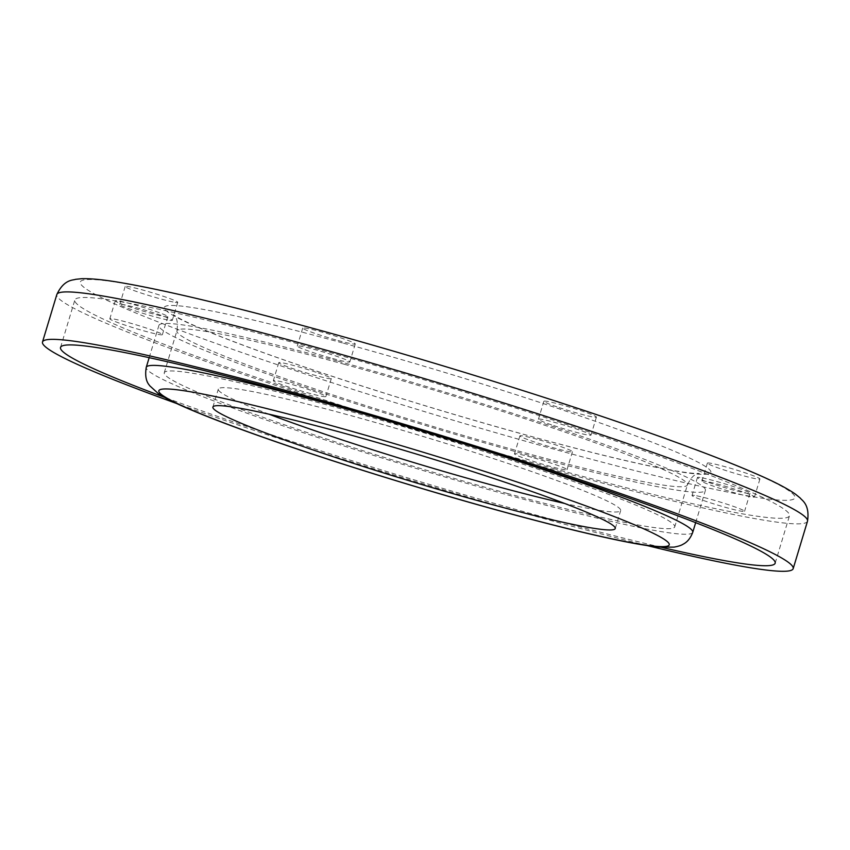 <?xml version="1.0" encoding="UTF-8"?>
<svg xmlns="http://www.w3.org/2000/svg" width="850" height="850" viewBox="0 0 850 850"><rect width="100%" height="100%" fill="white"/><g stroke="black" fill="none" stroke-linecap="round" stroke-linejoin="round"><path stroke-width="0.64" stroke-dasharray="4.25 3.19" d="M160.778 333.476A27.444 1.806 -163.2 0 0 131.771 323.553A27.444 1.806 -163.2 0 0 109.831 318.782A27.444 1.806 -163.2 0 0 111.435 319.951A27.444 1.806 -163.2 0 0 140.441 329.885A27.444 1.806 -163.2 0 0 162.382 334.645A27.444 1.806 -163.2 0 0 160.778 333.476M166.207 315.499A27.444 1.806 -163.2 0 0 137.201 305.575A27.444 1.806 -163.2 0 0 115.26 300.804A27.444 1.806 -163.2 0 0 116.864 301.973A27.444 1.806 -163.2 0 0 145.871 311.908A27.444 1.806 -163.2 0 0 167.811 316.668A27.444 1.806 -163.2 0 0 166.207 315.499M169.873 320.344A27.444 1.806 -163.2 0 0 172.295 320.312A27.444 1.806 -163.2 0 0 151.938 312.322A27.444 1.806 -163.2 0 0 122.177 304.428A27.444 1.806 -163.2 0 0 119.754 304.449A27.444 1.806 -163.2 0 0 140.112 312.449A27.444 1.806 -163.2 0 0 169.873 320.344M175.302 302.366A27.444 1.806 -163.2 0 0 177.724 302.334A27.444 1.806 -163.2 0 0 157.367 294.344A27.444 1.806 -163.2 0 0 127.606 286.45A27.444 1.806 -163.2 0 0 125.184 286.471A27.444 1.806 -163.2 0 0 145.541 294.472A27.444 1.806 -163.2 0 0 175.302 302.366M332.605 358.487A27.444 1.806 -163.2 0 0 349.828 361.919A27.444 1.806 -163.2 0 0 314.511 349.499A27.444 1.806 -163.2 0 0 297.288 346.056A27.444 1.806 -163.2 0 0 332.605 358.487M338.034 340.51A27.444 1.806 -163.2 0 0 355.257 343.942A27.444 1.806 -163.2 0 0 319.94 331.521A27.444 1.806 -163.2 0 0 302.717 328.079A27.444 1.806 -163.2 0 0 338.034 340.51M553.669 425.563A27.444 1.806 -163.2 0 0 590.984 435.104A27.444 1.806 -163.2 0 0 575.758 428.772A27.444 1.806 -163.2 0 0 538.433 419.231A27.444 1.806 -163.2 0 0 553.669 425.563M559.088 407.586A27.444 1.806 -163.2 0 0 596.413 417.127A27.444 1.806 -163.2 0 0 581.188 410.794A27.444 1.806 -163.2 0 0 543.862 401.253A27.444 1.806 -163.2 0 0 559.088 407.586M703.545 482.279A27.444 1.806 -163.2 0 0 732.551 492.214A27.444 1.806 -163.2 0 0 754.492 496.974A27.444 1.806 -163.2 0 0 752.888 495.805A27.444 1.806 -163.2 0 0 723.881 485.881A27.444 1.806 -163.2 0 0 701.941 481.111A27.444 1.806 -163.2 0 0 703.545 482.279M708.974 464.302A27.444 1.806 -163.2 0 0 737.981 474.236A27.444 1.806 -163.2 0 0 759.921 478.996A27.444 1.806 -163.2 0 0 758.317 477.828A27.444 1.806 -163.2 0 0 729.311 467.904A27.444 1.806 -163.2 0 0 707.37 463.133A27.444 1.806 -163.2 0 0 708.974 464.302M694.45 495.422A27.444 1.806 -163.2 0 0 692.028 495.444A27.444 1.806 -163.2 0 0 712.385 503.444A27.444 1.806 -163.2 0 0 742.146 511.339A27.444 1.806 -163.2 0 0 744.568 511.307A27.444 1.806 -163.2 0 0 724.211 503.317A27.444 1.806 -163.2 0 0 694.45 495.422M699.879 477.445A27.444 1.806 -163.2 0 0 697.457 477.466A27.444 1.806 -163.2 0 0 717.814 485.467A27.444 1.806 -163.2 0 0 747.575 493.361A27.444 1.806 -163.2 0 0 749.997 493.329A27.444 1.806 -163.2 0 0 729.64 485.339A27.444 1.806 -163.2 0 0 699.879 477.445M310.664 390.203A27.444 1.806 -163.2 0 0 273.339 380.662A27.444 1.806 -163.2 0 0 288.564 386.984A27.444 1.806 -163.2 0 0 325.89 396.525A27.444 1.806 -163.2 0 0 310.664 390.203M316.083 372.226A27.444 1.806 -163.2 0 0 278.768 362.684A27.444 1.806 -163.2 0 0 293.994 369.006A27.444 1.806 -163.2 0 0 331.319 378.547A27.444 1.806 -163.2 0 0 316.083 372.226M531.717 457.279A27.444 1.806 -163.2 0 0 514.494 453.836A27.444 1.806 -163.2 0 0 549.812 466.257A27.444 1.806 -163.2 0 0 567.035 469.699A27.444 1.806 -163.2 0 0 531.717 457.279M537.147 439.301A27.444 1.806 -163.2 0 0 519.924 435.859A27.444 1.806 -163.2 0 0 555.241 448.279A27.444 1.806 -163.2 0 0 572.464 451.722A27.444 1.806 -163.2 0 0 537.147 439.301M338.034 361.176A285.43 18.785 16.8 0 1 705.404 490.376A285.43 18.785 16.8 0 1 526.288 454.58A285.43 18.785 16.8 0 1 158.918 325.38A285.43 18.785 16.8 0 1 338.034 361.176M555.241 468.956A373.256 24.565 16.8 0 1 74.843 299.997A373.256 24.565 16.8 0 1 309.081 346.811A373.256 24.565 16.8 0 1 789.48 515.759A373.256 24.565 16.8 0 1 555.241 468.956M661.162 547.23A373.256 24.565 16.8 0 1 540.919 516.396A373.256 24.565 16.8 0 1 164.305 397.226M647.158 545.572A392.073 25.808 16.8 0 1 547.124 519.477A392.073 25.808 16.8 0 1 176.896 403.591M507.418 493.457A266.613 17.552 16.8 0 1 164.262 372.767A266.613 17.552 16.8 0 1 331.585 406.204A266.613 17.552 16.8 0 1 674.73 526.883A266.613 17.552 16.8 0 1 507.418 493.457M269.046 414.216A210.152 13.834 16.8 0 1 218.312 389.087A210.152 13.834 16.8 0 1 350.2 415.438A210.152 13.834 16.8 0 1 620.681 510.563A210.152 13.834 16.8 0 1 564.517 503.423M692.739 532.323A285.43 18.785 16.8 0 1 513.623 496.527A285.43 18.785 16.8 0 1 146.253 367.328M807.5 521.199A392.073 25.808 16.8 0 1 561.457 472.037A392.073 25.808 16.8 0 1 56.822 294.557M314.511 328.833A373.256 24.565 16.8 0 1 773.117 481.886A373.256 24.565 16.8 0 1 560.671 450.978A373.256 24.565 16.8 0 1 102.064 297.914A373.256 24.565 16.8 0 1 314.511 328.833M343.464 343.198A285.43 18.785 16.8 0 1 694.174 460.243A285.43 18.785 16.8 0 1 531.717 436.603A285.43 18.785 16.8 0 1 181.008 319.558A285.43 18.785 16.8 0 1 343.464 343.198M344.25 364.257A266.613 17.552 16.8 0 1 687.395 484.936A266.613 17.552 16.8 0 1 520.083 451.509A266.613 17.552 16.8 0 1 176.928 330.82A266.613 17.552 16.8 0 1 344.25 364.257M115.26 300.804L109.831 318.782M177.724 302.334L172.295 320.312M355.257 343.942L349.828 361.919M596.413 417.127L590.984 435.104M759.921 478.996L754.492 496.974M697.457 477.466L692.028 495.444M278.768 362.684L273.339 380.662M519.924 435.859L514.494 453.836M695.661 522.665L705.404 490.376M60.52 347.438L74.843 299.997M164.262 372.767L176.928 330.82C178.968 315.764 173.23 316.136 173.357 314.649L176.779 316.869C184.514 321.428 199.421 328.089 221.478 336.866C245.82 346.471 275.899 357.329 311.695 369.431C382.872 393.38 456.057 415.714 531.261 436.433C577.66 449.129 616.463 458.809 647.689 465.481C670.703 470.316 686.598 472.961 695.406 473.418L699.327 473.45C698.562 474.757 693.982 471.325 687.395 484.936L674.73 526.883M212.893 407.065L218.312 389.087M615.251 528.541L620.681 510.563M775.157 563.21L789.48 515.759M149.164 357.669L158.918 325.38M572.464 451.722L567.035 469.699M331.319 378.547L325.89 396.525M749.997 493.329L744.568 511.307M707.37 463.133L701.941 481.111M543.862 401.253L538.433 419.231M302.717 328.079L297.288 346.056M125.184 286.471L119.754 304.449M167.811 316.668L162.382 334.645"/><path stroke-width="1.27" d="M164.305 397.226A373.256 24.565 16.8 0 1 60.52 347.438A373.256 24.565 16.8 0 1 294.759 394.251A373.256 24.565 16.8 0 1 775.157 563.21A373.256 24.565 16.8 0 1 661.162 547.23M176.896 403.591A392.073 25.808 16.8 0 1 42.5 342.008A392.073 25.808 16.8 0 1 288.543 391.17A392.073 25.808 16.8 0 1 793.178 568.65A392.073 25.808 16.8 0 1 647.158 545.572M564.517 503.423A210.152 13.834 16.8 0 1 488.793 484.213A210.152 13.834 16.8 0 1 269.046 414.216M483.374 502.191A210.152 13.834 16.8 0 1 212.893 407.065A210.152 13.834 16.8 0 1 344.771 433.415A210.152 13.834 16.8 0 1 615.251 528.541A210.152 13.834 16.8 0 1 483.374 502.191M326.156 424.182A266.613 17.552 16.8 0 1 653.735 533.513A266.613 17.552 16.8 0 1 501.989 511.424A266.613 17.552 16.8 0 1 174.409 402.103A266.613 17.552 16.8 0 1 326.156 424.182M692.739 532.323C690.54 538.156 687.31 542.13 683.071 544.223C681.392 545.36 678.374 546.327 674.008 547.134L659.377 547.081C649.23 546.136 635.545 543.872 618.322 540.292C587.573 533.896 548.941 524.333 502.435 511.604C421.6 489.494 326.156 459.765 257.901 435.444C228.65 425.043 205.052 415.958 187.117 408.181C174.516 402.794 164.911 397.917 158.281 393.561L149.653 385.698C149.972 385.39 143.873 381.448 146.253 367.328A285.43 18.785 16.8 0 1 325.38 403.123A285.43 18.785 16.8 0 1 692.739 532.323L695.661 522.665M302.876 343.729A392.073 25.808 16.8 0 1 807.5 521.199C810.103 504.039 801.454 500.172 800.371 498.174L795.494 494.179C787.451 488.538 775.157 482.109 758.614 474.884C734.74 464.355 702.737 451.892 662.596 437.506C566.801 403.091 429.739 360.294 314.054 328.652C229.489 305.533 164.932 290.169 120.381 282.561C103.976 279.746 91.109 278.449 81.77 278.694L75.512 279.331C73.493 280.383 64.154 278.832 56.822 294.557A392.073 25.808 16.8 0 1 302.876 343.729M793.178 568.65L807.5 521.199M42.5 342.008L56.822 294.557M146.253 367.328L149.164 357.669"/></g></svg>
